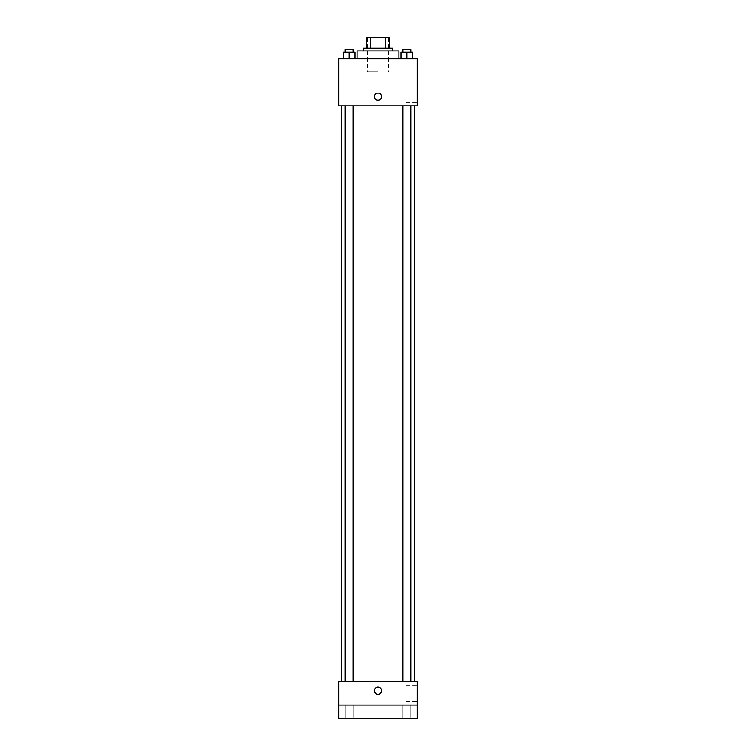 <?xml version="1.0" encoding="UTF-8"?>
<svg xmlns="http://www.w3.org/2000/svg" width="756" height="756" viewBox="0 0 756 756"><rect width="100%" height="100%" fill="white"/><g stroke="black" fill="none" stroke-linecap="round" stroke-linejoin="round"><path stroke-width="0.57" stroke-dasharray="3.78 2.83" d="M378 71.82L367.529 71.82L378 71.82M378 37.8L367.529 37.8L378 37.8M385.673 48.271L385.673 37.8L389.775 37.8L389.775 48.271L370.327 48.271L389.775 48.271M385.673 37.8L366.225 37.8M370.327 48.271L366.225 48.271L370.327 48.271L370.327 37.8M392.392 48.271L363.608 48.271M363.608 50.888L392.392 50.888L363.608 50.888M357.068 50.888L398.932 50.888M378 58.732L357.068 58.732L378 58.732M343.224 58.732L354.999 58.732L343.224 58.732L354.999 58.732L343.224 58.732L354.999 58.732L349.111 58.732L349.111 52.192L343.224 52.192L353.033 52.192L343.224 52.192L343.224 58.732L349.111 58.732L343.224 58.732L343.224 52.192L343.224 58.732L354.999 58.732L349.111 58.732L349.111 52.192L354.999 52.192L345.18 52.192L354.999 52.192L354.999 58.732L354.999 52.192M401.001 58.732L412.776 58.732L401.001 58.732L412.776 58.732L401.001 58.732L412.776 58.732L406.889 58.732L406.889 52.192L401.001 52.192L410.82 52.192L401.001 52.192L401.001 58.732L406.889 58.732L401.001 58.732L401.001 52.192L401.001 58.732L412.776 58.732L406.889 58.732L406.889 52.192L412.776 52.192L402.967 52.192L412.776 52.192L412.776 58.732L412.776 52.192M417.255 58.732L338.745 58.732L338.745 105.84L417.255 105.84L417.255 58.732M338.745 96.683L338.745 100.283L338.745 96.683M378 105.84L341.362 105.84L378 105.84M406.889 105.84L410.82 105.84L406.889 105.84M349.111 105.84L345.18 105.84L349.111 105.84M417.255 94.065L417.255 85.919L417.255 94.065M378 93.082A3.6 3.6 0 0 0 374.881 98.478A3.6 3.6 0 0 0 381.118 98.478A3.6 3.6 0 0 0 378 93.082A3.6 3.6 0 0 0 374.881 98.478A3.6 3.6 0 0 0 381.118 98.478A3.6 3.6 0 0 0 378 93.082M378 100.283A3.6 3.6 0 0 1 374.881 94.878A3.6 3.6 0 0 1 381.118 94.878A3.6 3.6 0 0 1 378 100.283M406.076 94.065L406.076 85.919L406.076 94.065M378 681.562L341.362 681.562L378 681.562M406.889 681.562L410.82 681.562L406.889 681.562M349.111 681.562L345.18 681.562L349.111 681.562M417.255 681.562L338.745 681.562L338.745 705.112L417.255 705.112L417.255 681.562M417.255 705.112L417.255 718.2L338.745 718.2L338.745 705.112L417.255 705.112L338.745 705.112M338.745 690.719L338.745 694.32L338.745 690.719M417.255 693.337L417.255 685.191L417.255 693.337M378 687.128A3.6 3.6 0 0 0 374.881 692.524A3.6 3.6 0 0 0 381.118 692.524A3.6 3.6 0 0 0 378 687.128A3.6 3.6 0 0 0 374.881 692.524A3.6 3.6 0 0 0 381.118 692.524A3.6 3.6 0 0 0 378 687.128M378 694.32A3.6 3.6 0 0 1 374.881 688.924A3.6 3.6 0 0 1 381.118 688.924A3.6 3.6 0 0 1 378 694.32M406.076 693.337L406.076 685.191L406.076 693.337M353.033 705.112L345.18 705.112L353.033 705.112L345.18 705.112L353.033 705.112L353.033 718.2L345.18 718.2L353.033 718.2L345.18 718.2L353.033 718.2L353.033 705.112M410.82 705.112L402.967 705.112L410.82 705.112L402.967 705.112L410.82 705.112L410.82 718.2L402.967 718.2L410.82 718.2L402.967 718.2L410.82 718.2L410.82 705.112M402.967 52.192L402.967 49.575L410.82 49.575L402.967 49.575L410.82 49.575L410.82 52.192M406.889 58.732L406.889 52.192M345.18 52.192L345.18 49.575L353.033 49.575L345.18 49.575L353.033 49.575L353.033 52.192M349.111 58.732L349.111 52.192M367.529 37.8L367.529 71.82M388.471 37.8L388.471 71.82M406.076 102.211L417.255 102.211M406.076 85.919L417.255 85.919M353.033 681.562L353.033 105.84M345.18 681.562L345.18 105.84M410.82 681.562L410.82 105.84M402.967 681.562L402.967 105.84M406.076 701.483L417.255 701.483M406.076 685.191L417.255 685.191M345.18 705.112L345.18 718.2L345.18 705.112M402.967 705.112L402.967 718.2L402.967 705.112"/><path stroke-width="1.13" d="M370.327 48.271L370.327 37.8L366.225 37.8L366.225 48.271L366.225 37.8M370.327 37.8L389.775 37.8L389.775 48.271M385.673 48.271L385.673 37.8M363.608 50.888L363.608 48.271L392.392 48.271L392.392 50.888M398.932 58.732L398.932 50.888L357.068 50.888L357.068 58.732M338.745 58.732L417.255 58.732L417.255 105.84L338.745 105.84L338.745 58.732M378 100.283A3.6 3.6 0 0 1 374.881 94.878A3.6 3.6 0 0 1 381.118 94.878A3.6 3.6 0 0 1 378 100.283M338.745 681.562L417.255 681.562L417.255 718.2L338.745 718.2L338.745 681.562M378 694.32A3.6 3.6 0 0 1 374.881 688.924A3.6 3.6 0 0 1 381.118 688.924A3.6 3.6 0 0 1 378 694.32M338.745 705.112L417.255 705.112M401.001 58.732L401.001 52.192L412.776 52.192L412.776 58.732L412.776 52.192M406.889 58.732L406.889 52.192M410.82 52.192L410.82 49.575L402.967 49.575L402.967 52.192M343.224 58.732L343.224 52.192L354.999 52.192L354.999 58.732L354.999 52.192M349.111 58.732L349.111 52.192M353.033 52.192L353.033 49.575L345.18 49.575L345.18 52.192M414.638 681.562L414.638 105.84M341.362 681.562L341.362 105.84M402.967 105.84L402.967 681.562M410.82 105.84L410.82 681.562M353.033 681.562L353.033 105.84M345.18 681.562L345.18 105.84"/></g></svg>
